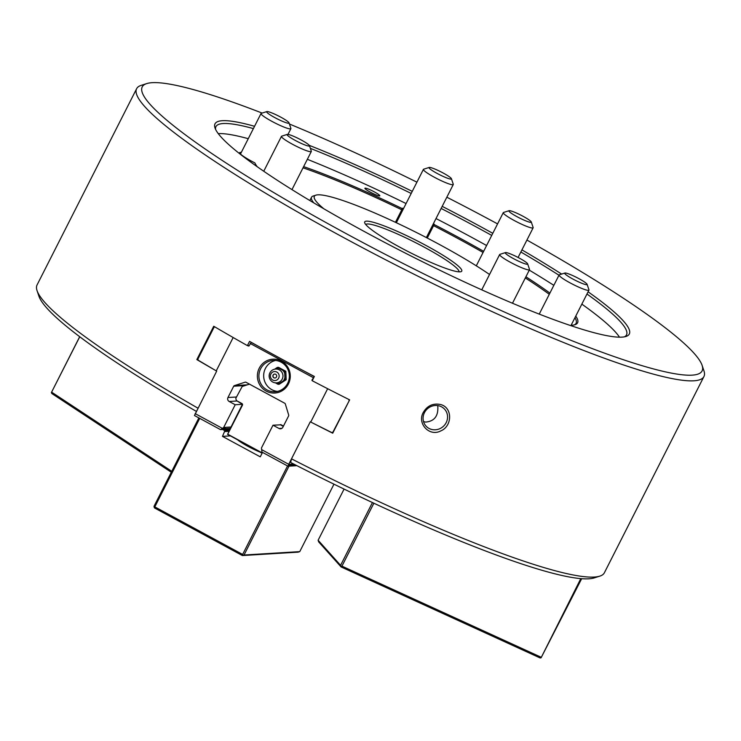 <?xml version="1.0" encoding="UTF-8"?>
<svg xmlns="http://www.w3.org/2000/svg" width="741" height="741" viewBox="0 0 741 741"><rect width="100%" height="100%" fill="white"/><g stroke="black" fill="none" stroke-linecap="round" stroke-linejoin="round"><path stroke-width="1.11" d="M303.032 167.827A179.97 22.619 -153.1 0 1 401.779 209.796L402.057 208.517A181.1 22.758 26.9 0 0 303.634 166.632M241.26 152.489A18.08 2.269 26.9 0 0 239.676 152.97A18.08 2.269 26.9 0 0 254.876 162.909A181.1 22.758 26.9 0 0 257.238 166.734M239.778 153.183A17.784 2.232 -153.1 0 1 239.806 153.044A17.784 2.232 -153.1 0 1 241.084 152.841M574.192 324.929A179.97 22.619 26.9 0 0 576.081 323.298A179.97 22.619 26.9 0 0 574.951 317.722M549.285 294.297A179.97 22.619 26.9 0 0 525.323 277.949M571.116 325.271A181.1 22.758 26.9 0 0 574.988 324.715A181.1 22.758 26.9 0 0 575.757 316.12M549.905 293.093A181.1 22.758 26.9 0 0 525.915 276.782M483.651 251.329A181.1 22.758 26.9 0 0 434.337 224.634L433.568 225.662A179.97 22.619 -153.1 0 1 483.076 252.468M433.948 224.81A17.784 2.232 26.9 0 0 433.328 223.847M403.465 208.703A17.784 2.232 26.9 0 0 402.187 208.897A17.784 2.232 26.9 0 0 402.168 208.943M434.337 224.634A18.08 2.269 26.9 0 0 433.504 223.495M403.641 208.341A18.08 2.269 26.9 0 0 402.057 208.517M333.089 432.457L331.736 432.54L332.894 432.188L349.391 400.325M312.35 380.439L311.896 380.198L314.36 376.456L312.211 380.717A318.084 39.977 26.9 0 0 327.068 388.414A318.084 39.977 26.9 0 0 328.837 389.321A318.084 39.977 26.9 0 0 349.632 399.862L332.718 433.189A318.084 39.977 -153.1 0 1 311.933 422.648L310.284 421.805L291.509 458.836A318.084 39.977 26.9 0 0 599.802 576.137A318.084 39.977 26.9 0 0 604.378 572.774L703.941 376.53A318.084 39.977 -153.1 0 1 518.904 323.613A318.084 39.977 -153.1 0 1 216.687 162.585A318.084 39.977 -153.1 0 1 136.622 88.707A318.084 39.977 -153.1 0 1 141.198 85.354L146.746 83.585A313.897 39.449 -153.1 0 1 262.129 113.077M311.896 380.198L312.489 380.161M214.909 326.938L214.056 327.226L197.903 359.07L198.19 360.2L215.214 370.259A318.084 39.977 26.9 0 1 196.837 359.58L198.014 359.505M314.369 376.465A318.084 39.977 -153.1 0 1 249.578 341.369L247.411 345.621L248.902 346.075L251.31 342.342M401.779 209.796L395.435 222.309M248.003 345.584L249.189 345.519M247.411 345.621A318.084 39.977 -153.1 0 1 233.73 337.859A318.084 39.977 -153.1 0 1 232.128 336.933A318.084 39.977 -153.1 0 1 213.741 326.253L196.837 359.58M433.568 225.662L427.279 238.046M424.445 412.672A12.56 11.856 138.2 0 0 425.964 426.019A12.56 11.856 138.2 0 0 443.229 426.473A12.56 11.856 138.2 0 0 444.674 409.264A12.56 11.856 138.2 0 0 424.445 412.672M423.509 421.527L425.556 422.092C434.559 421.305 438.626 415.803 437.755 405.596M285.007 379.8L284.655 371.352L277.384 367.406L278.551 367.341L285.822 371.278L286.174 379.725L279.246 384.236L278.079 384.31L285.007 379.8L286.174 379.725M277.384 367.406L274.624 369.203M275.346 382.828L278.079 384.31M284.655 371.352L285.822 371.278M274.985 378.012A1.991 1.927 86.5 0 1 273.225 375.103A1.991 1.927 86.5 0 1 274.744 374.048M276.495 376.965A1.991 1.927 86.5 0 1 272.864 376.15A1.991 1.927 86.5 0 1 276.402 374.965A1.991 1.927 86.5 0 1 276.495 376.965M278.662 378.142A4.511 4.372 86.5 0 1 271.095 378.438A4.511 4.372 86.5 0 1 274.605 371.537A4.511 4.372 86.5 0 1 278.662 378.142M196.291 411.338A313.897 39.449 -153.1 0 1 38.903 296.15L37.05 290.629A318.084 39.977 -153.1 0 1 37.059 284.961L136.622 88.707M197.912 408.143A318.084 39.977 -153.1 0 1 117.124 358.839A318.084 39.977 -153.1 0 1 37.05 290.629M526.916 240.056A313.897 39.449 -153.1 0 1 702.097 365.332L703.95 370.852A318.084 39.977 -153.1 0 1 703.941 376.53M440.404 404.484C432.976 403.076 427.279 405.716 423.306 412.404C416.877 423.343 429.243 436.968 440.626 430.975C452.501 426.27 452.779 407.309 440.404 404.484M599.802 576.137L594.254 577.897A313.897 39.449 26.9 0 1 290.657 462.477A29452.925 6124.763 -61.6 0 1 291.509 458.836M293.936 464.153L292.769 465.941L293.297 464.023L291.861 465.996L292.538 464.07L291.093 466.043L291.778 464.116L290.333 466.089L291.018 464.162L289.574 466.135L290.25 464.209L288.814 466.182L289.49 464.255L288.054 466.228L288.731 464.301L310.284 421.805M294.483 464.44L293.38 465.904L293.982 464.181M295.029 464.718L294.14 465.857L294.622 464.505M295.576 464.996L294.899 465.811L295.251 464.829M296.122 465.274L295.668 465.765L295.881 465.144M295.057 465.793L295.65 465.756L295.233 465.524M293.529 465.885L294.131 465.848L293.705 465.617M292.769 465.932L293.371 465.894L292.945 465.663M292.01 465.978L292.602 465.941L292.186 465.709M291.25 466.024L291.843 465.987L291.426 465.756M290.491 466.07L291.083 466.033L290.657 465.802M289.722 466.117L290.324 466.08L289.898 465.848M288.054 466.228L261.953 452.084L261.471 447.925L272.994 425.214L279.024 428.474A2.927 2.844 -93.5 0 0 282.858 427.251L288.592 415.951A1.26 1.213 -93.5 0 0 288.675 414.997L285.322 403.975A1.26 1.213 -93.5 0 0 284.72 403.243L246.021 382.273A1.26 1.213 86.5 0 0 245.095 382.189L234.415 385.607A1.26 1.213 86.5 0 0 233.702 386.218L227.969 397.519A2.927 2.844 86.5 0 0 229.173 401.474L235.203 404.743L223.68 427.455L220.559 429.669L223.087 428.289L221.318 429.623L223.847 428.242L222.078 429.576L224.616 428.196L222.846 429.53L225.375 428.15L223.606 429.484L225.32 428.715M288.406 383.995A16.95 16.441 86.5 0 1 259.943 385.135A16.95 16.441 86.5 0 1 273.123 359.163A16.95 16.441 86.5 0 1 288.406 383.995M288.731 464.301L261.545 449.574M328.837 389.321L327.642 388.729L310.738 422.055M327.642 388.729L327.068 388.414M250.217 343.481L313.211 377.604M232.128 336.933L233.73 337.859M233.156 337.544L216.242 370.87L215.214 370.259M220.559 429.669L194.466 415.525L216.696 371.111L216.242 370.87M195.142 413.608L222.328 428.335M349.048 400.344L348.715 399.399M272.994 425.214L281.135 424.788L283.47 426.056M314.082 376.474L304.125 371.084M259.248 346.779L251.088 342.351M331.736 432.54L311.933 422.648M287.628 383.393A15.691 15.228 86.5 0 1 275.078 391.739A15.691 15.228 86.5 0 1 261.36 384.579A15.691 15.228 86.5 0 1 260.628 368.768A15.691 15.228 86.5 0 1 273.179 360.413A15.691 15.228 86.5 0 1 286.897 367.573A15.691 15.228 86.5 0 1 287.628 383.393M275.569 360.459A15.691 15.228 -93.5 0 0 265.398 368.472A15.691 15.228 -93.5 0 0 277.458 391.405M223.68 427.455L231.016 427.001L227.719 434.207L242.418 405.234A1.26 1.213 86.5 0 0 241.899 403.539L236.416 400.566L242.446 404.299L231.016 427.001M225.357 428.937L226.079 428.668M226.116 428.891L226.839 428.622M226.876 428.844L227.607 428.576M227.635 428.798L228.367 428.53M228.404 428.752L229.126 428.483M229.164 428.706L229.886 428.437M235.203 404.743L242.446 404.299M702.097 365.332A313.897 39.449 -153.1 0 1 535.984 325.864A313.897 39.449 -153.1 0 1 221.244 159.806A313.897 39.449 -153.1 0 1 146.746 83.585M289.425 124.016A313.897 39.449 -153.1 0 1 416.924 182.175M446.842 197.217A313.897 39.449 -153.1 0 1 497.572 223.893M588.095 291.806A232.285 29.195 -153.1 0 1 625.969 336.46A232.285 29.195 -153.1 0 1 481.678 289.805A232.285 29.195 -153.1 0 1 273.485 177.775A232.285 29.195 -153.1 0 1 215.01 127.971A232.285 29.195 -153.1 0 1 254.552 126.294M309.293 145.366A232.285 29.195 -153.1 0 1 412.265 191.363M442.192 206.359A232.285 29.195 -153.1 0 1 492.784 233.322M521.933 249.884A232.285 29.195 -153.1 0 1 561.622 274.077M558.964 275.226A230.192 28.927 26.9 0 0 520.858 251.996M491.728 235.416A230.192 28.927 26.9 0 0 441.136 208.453M411.199 193.447A230.192 28.927 26.9 0 0 310.368 148.367M253.385 128.591A230.192 28.927 26.9 0 0 215.937 126.618A230.192 28.927 26.9 0 0 215.603 129.416M624.45 336.831A230.192 28.927 26.9 0 0 626.506 334.913A230.192 28.927 26.9 0 0 586.974 294.02M283.303 426.381L281.052 425.158M235.823 398.297L242.187 386.469L235.823 398.297M242.187 386.469L249.458 384.144M236.416 400.566L235.897 398.871M227.496 434.291L262.092 453.242M227.719 434.207L262.258 452.918M281.135 424.788A1.26 1.213 -93.5 0 0 280.015 424.788M79.685 336.71L51.37 392.61L79.759 336.757M171.301 472.239L51.879 393.564L51.37 392.61M171.773 471.313L51.648 392.174M199.709 418.369L154.813 506.881L154.137 507.131L154.035 506.27L198.866 417.915M229.988 429.03L229.867 428.307M229.404 430.178L229.108 428.354M229.608 428.455L229.478 430.03M228.839 428.502L228.682 430.484L228.339 428.4M228.08 428.548L227.922 430.53L227.58 428.446M227.32 428.594L227.163 430.577L226.82 428.493M226.561 428.641L226.403 430.623L226.061 428.539M225.801 428.687L225.644 430.669L225.301 428.585M225.032 428.733L224.875 430.716L222.485 429.419M333.969 484.179L299.753 551.628L298.104 552.156L242.381 555.546L154.554 507.974L154.137 507.131M224.875 430.716L222.467 436.375L260.267 456.845L262.527 452.399M228.821 431.327L224.912 431.558M154.813 506.881L242.64 554.453L243.048 555.287L244.03 555.018L289.083 465.978M242.64 554.453L287.545 465.95M242.381 555.546L243.048 555.287M238.102 440.247A17.784 2.232 26.9 0 0 259.896 452.047M299.753 551.628L244.03 555.018M296.409 465.709L295.816 465.746M294.89 465.802L294.297 465.839M230.099 435.912L222.467 436.375M372.436 502.555L340.582 565.337L340.98 566.3L341.944 566.143L373.872 503.222M581.666 578.693L541.078 657.804L580.796 578.619M541.078 657.804L540.115 657.952L341.11 566.948L340.98 566.3M341.944 566.143L540.958 657.156M344.074 489.088L318.121 540.245L318.639 541.856L341.11 566.948M318.121 540.245L340.582 565.337M505.658 252.561A12.56 1.575 -153.1 0 1 517.644 257.238A12.56 1.575 -153.1 0 1 527.657 263.861A12.56 1.575 -153.1 0 1 515.745 259.813A12.56 1.575 -153.1 0 1 505.445 252.598A12.56 1.575 -153.1 0 1 505.658 252.561M527.657 263.861L529.509 269.381A16.737 2.103 -153.1 0 1 529.509 269.687A16.737 2.103 -153.1 0 1 513.633 263.991A16.737 2.103 -153.1 0 1 499.656 254.534A16.737 2.103 -153.1 0 1 499.897 254.358L505.445 252.598M573.136 275.763A12.56 1.575 -153.1 0 1 587.094 284.312A12.56 1.575 -153.1 0 1 575.183 280.255A12.56 1.575 -153.1 0 1 564.883 273.04A12.56 1.575 -153.1 0 1 573.136 275.763M587.094 284.312L588.947 289.833A16.737 2.103 -153.1 0 1 588.947 290.129A16.737 2.103 -153.1 0 1 573.071 284.433A16.737 2.103 -153.1 0 1 559.094 274.985A16.737 2.103 -153.1 0 1 559.335 274.8L564.883 273.04M517.32 213.427A12.56 1.575 -153.1 0 1 531.278 221.976A12.56 1.575 -153.1 0 1 519.367 217.919A12.56 1.575 -153.1 0 1 509.067 210.703A12.56 1.575 -153.1 0 1 517.32 213.427M531.278 221.976L533.14 227.496A16.737 2.103 -153.1 0 1 533.14 227.793A16.737 2.103 -153.1 0 1 517.255 222.096A16.737 2.103 -153.1 0 1 503.278 212.648A16.737 2.103 -153.1 0 1 503.519 212.463L509.067 210.703M432.179 170.495A12.56 1.575 -153.1 0 1 429.206 167.438A12.56 1.575 -153.1 0 1 440.932 171.847A12.56 1.575 -153.1 0 1 451.417 178.711A12.56 1.575 -153.1 0 1 444.776 177.136A12.56 1.575 -153.1 0 1 432.179 170.495M451.417 178.711L453.27 184.231A16.737 2.103 -153.1 0 1 453.27 184.528A16.737 2.103 -153.1 0 1 443.535 181.749A16.737 2.103 -153.1 0 1 427.622 173.274A16.737 2.103 -153.1 0 1 423.407 169.383A16.737 2.103 -153.1 0 1 423.648 169.207L429.206 167.438M285.869 120.162A12.56 1.575 -153.1 0 1 289.036 122.858A12.56 1.575 -153.1 0 1 277.125 118.81A12.56 1.575 -153.1 0 1 266.816 111.585A12.56 1.575 -153.1 0 1 274.615 114.105A12.56 1.575 -153.1 0 1 285.869 120.162M289.036 122.858L290.889 128.378A16.737 2.103 -153.1 0 1 290.889 128.675A16.737 2.103 -153.1 0 1 275.004 122.978A16.737 2.103 -153.1 0 1 261.027 113.53A16.737 2.103 -153.1 0 1 261.267 113.354L266.816 111.585M287.471 134.371A12.56 1.575 -153.1 0 1 299.447 139.049A12.56 1.575 -153.1 0 1 309.46 145.671A12.56 1.575 -153.1 0 1 297.549 141.624A12.56 1.575 -153.1 0 1 287.249 134.399A12.56 1.575 -153.1 0 1 287.471 134.371M309.46 145.671L311.313 151.192A16.737 2.103 -153.1 0 1 311.313 151.497A16.737 2.103 -153.1 0 1 295.437 145.792A16.737 2.103 -153.1 0 1 281.46 136.344A16.737 2.103 -153.1 0 1 281.7 136.168L287.249 134.399M365.748 224.523A52.315 6.576 -153.1 0 1 415.275 242.492A52.315 6.576 -153.1 0 1 459.022 271.845M378.41 234.526A54.408 6.836 -153.1 0 1 364.711 222.856A54.408 6.836 -153.1 0 1 416.331 240.408A54.408 6.836 -153.1 0 1 460.976 271.697A54.408 6.836 -153.1 0 1 427.177 260.767A54.408 6.836 -153.1 0 1 378.41 234.526M323.882 208.814A110.909 13.94 -153.1 0 1 315.925 195.152A110.909 13.94 -153.1 0 1 388.645 219.16A110.909 13.94 -153.1 0 1 489.532 274.485M313.823 202.904A113.002 14.199 -153.1 0 1 311.526 197.226A113.002 14.199 -153.1 0 1 313.147 196.041L315.925 195.152M248.263 138.697A230.192 28.927 26.9 0 0 218.252 133.621M619.485 337.183A230.192 28.927 26.9 0 0 581.842 304.125M553.842 285.331A230.192 28.927 26.9 0 0 529.287 270.132M486.596 245.521A230.192 28.927 26.9 0 0 436.014 218.558M406.077 203.553A230.192 28.927 26.9 0 0 307.348 159.315M377.715 193.864A8.373 1.056 26.9 0 0 369.759 189.631A8.373 1.056 26.9 0 0 364.896 188.242A8.373 1.056 26.9 0 0 371.88 192.966A8.373 1.056 26.9 0 0 379.827 195.809A8.373 1.056 26.9 0 0 377.715 193.864M282.775 370.324A7.605 7.373 86.5 0 1 284.748 373.538M284.915 377.614A7.605 7.373 86.5 0 1 283.21 380.967M279.876 383.143A7.605 7.373 86.5 0 1 276.198 383.292M275.587 368.573A7.605 7.373 86.5 0 1 279.264 368.425M281.96 428.298L279.024 428.474M245.669 382.152L245.095 382.189M247.327 384.82L234.415 385.607M245.123 385.524L233.702 386.218M236.481 397L227.969 397.519M236.629 401.02L229.173 401.474M282.219 379.086A6.91 6.91 0 0 0 275.68 369.064A6.91 6.91 0 0 0 270.27 379.735A6.91 6.91 0 0 0 282.219 379.086M499.656 254.534L481.743 289.842M529.509 269.687L512.485 303.245M559.094 274.985L539.235 314.11M588.947 290.129L570.913 325.67M503.278 212.648L476.296 265.824M533.14 227.793L518.079 257.47M423.407 169.383L396.342 222.735M453.27 184.528L426.362 237.574M261.027 113.53L240.482 154.026M290.889 128.675L287.99 134.399M281.46 136.344L263.75 171.245M311.313 151.497L291.973 189.622M311.526 197.226L309.849 200.533"/></g></svg>
